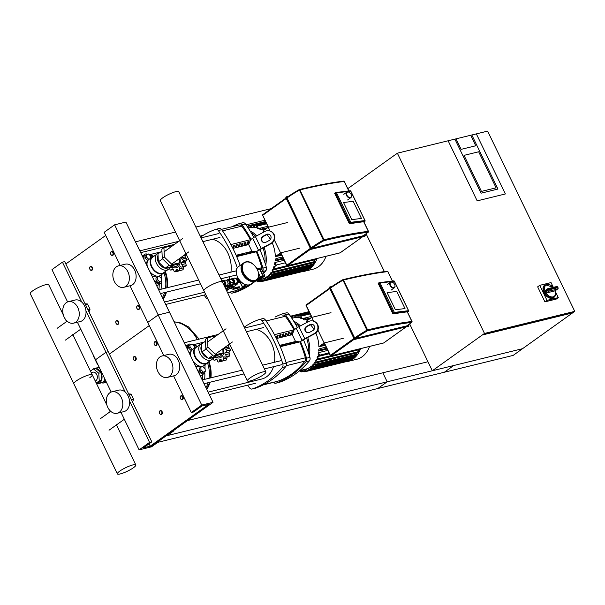 <?xml version="1.0" encoding="UTF-8"?>
<svg xmlns="http://www.w3.org/2000/svg" width="605" height="605" viewBox="0 0 605 605"><rect width="100%" height="100%" fill="white"/><g stroke="black" fill="none" stroke-linecap="round" stroke-linejoin="round"><path stroke-width="0.91" d="M187.474 420.581L427.947 361.752L382.821 372.793L387.177 381.8L377.785 388.523L513.169 355.4L572.557 312.921L482.306 335.004L484.492 333.438L397.364 153.194L395.42 154.706M387.177 381.8L522.561 348.684L432.31 370.759L482.306 335.004M482.51 334.852L572.769 312.777L574.75 311.356L487.622 131.119L476.339 133.879L505.379 193.955L476.339 133.879L471.824 134.983L497.96 189.055L471.824 134.983L470.698 135.255L475.78 145.767L461.116 149.359L456.026 138.847L470.698 135.255L475.78 145.767L461.116 149.359L456.026 138.847L454.899 139.12L481.043 193.192L454.899 139.12L448.131 140.776L477.179 200.86L448.131 140.776L397.364 153.194M481.444 191.414L496.108 187.83L478.684 151.779L464.02 155.364L481.444 191.414L464.02 155.364L478.684 151.779L496.108 187.83L481.444 191.414M497.96 189.055L481.043 193.192L497.96 189.055M505.379 193.955L477.179 200.86L505.379 193.955M544.75 292.616A7.646 5.014 54.4 0 0 554.097 297.244L553.477 297.698A7.646 5.014 -125.6 0 1 543.948 292.714A7.646 5.014 -125.6 0 1 544.576 285.25L545.203 284.804A7.646 5.014 54.4 0 0 544.409 291.92L548.659 289.258A1.021 0.741 -103.7 0 0 547.601 288.812A1.021 0.665 54.4 0 0 547.336 289.825A7.646 5.014 54.4 0 0 547.495 290.173A7.646 5.014 54.4 0 0 547.669 290.521L544.75 292.616L546.096 293.017A1.021 0.665 -125.6 0 0 546.255 293.001L548.758 291.209A1.021 0.741 -103.7 0 0 548.947 289.863L547.669 290.521A1.021 0.665 54.4 0 0 548.758 291.209L557.545 289.061A1.021 0.665 54.4 0 0 557.704 288.993A1.021 1.021 0 0 0 558.044 287.746L557.734 287.715A1.021 0.741 76.3 0 1 557.545 289.061L555.042 290.854L546.255 293.001M544.409 291.92L544.931 290.672L547.442 288.88A1.021 1.021 0 0 1 547.79 288.721L556.577 286.566A1.021 0.741 76.3 0 1 557.447 287.11L557.727 287.088A1.021 1.021 0 0 0 556.577 286.566A1.021 0.741 76.3 0 0 556.388 286.657M553.25 287.383A6.973 4.568 -125.6 0 0 546.67 284.705A6.973 4.568 -125.6 0 0 544.954 290.657A1.021 0.665 -125.6 0 1 545.09 290.597M546.096 293.017A6.973 4.568 -125.6 0 0 553.046 296.881A6.973 4.568 -125.6 0 0 555.178 290.793L554.891 290.128L555.178 290.793A1.021 0.665 -125.6 0 1 555.042 290.854M555.753 292.344L558.294 297.599L556.207 299.097L544.923 301.857L537.663 286.838L539.751 285.341L551.034 282.58L553.204 287.065M558.294 297.599L547.011 300.36L539.751 285.341M544.923 301.857L547.011 300.36M395.171 154.767L347.799 188.647M366.078 233.757L384.372 271.6M409.645 323.879L432.31 370.759M574.75 311.356L484.492 333.438M271.214 208.619L195.846 227.056M175.488 232.04L135.444 241.834M139.808 250.848L178.823 241.297M200.21 236.071L203.204 235.337M246.054 224.848L264.839 220.258M150.395 447.103L151.53 446.823L157.792 442.346L444.35 372.234L453.742 365.518L167.184 435.623L173.446 431.146L172.319 431.425L150.395 447.103L139.12 449.863L149.556 442.391L151.81 441.839L143.461 447.813L150.229 446.157L208.68 404.352L201.911 406.008L193.562 411.982L191.309 412.534L201.745 405.07L213.028 402.31L150.395 447.103M173.257 430.752L173.446 431.146M180.872 395.859A2.042 1.49 -103.7 0 0 180.381 398.294A2.042 1.49 -103.7 0 0 182.226 399.648A2.042 1.49 -103.7 0 0 182.619 399.466A2.042 1.49 -103.7 0 0 183.111 397.031A2.042 1.49 -103.7 0 0 181.258 395.685A2.042 1.49 -103.7 0 0 180.872 395.859M180.789 396.214A1.702 1.24 76.3 0 1 182.566 396.971A1.702 1.24 76.3 0 1 182.249 399.224A1.702 1.24 76.3 0 1 180.471 398.468A1.702 1.24 76.3 0 1 180.789 396.214M137.305 305.744A2.042 1.49 -103.7 0 0 136.813 308.172A2.042 1.49 -103.7 0 0 138.666 309.526A2.042 1.49 -103.7 0 0 139.052 309.344A2.042 1.49 -103.7 0 0 139.543 306.916A2.042 1.49 -103.7 0 0 137.69 305.563A2.042 1.49 -103.7 0 0 137.305 305.744M137.229 306.1A1.702 1.24 76.3 0 1 138.999 306.856A1.702 1.24 76.3 0 1 138.681 309.102A1.702 1.24 76.3 0 1 136.911 308.346A1.702 1.24 76.3 0 1 137.229 306.1M161.739 414.395A2.042 1.49 76.3 0 1 161.353 414.576A2.042 1.49 76.3 0 1 159.508 413.223A2.042 1.49 76.3 0 1 160 410.795A2.042 1.49 76.3 0 1 160.386 410.613A2.042 1.49 76.3 0 1 162.231 411.96A2.042 1.49 76.3 0 1 161.739 414.395M161.369 414.153A1.702 1.24 -103.7 0 0 161.686 411.907A1.702 1.24 -103.7 0 0 159.917 411.15A1.702 1.24 -103.7 0 0 159.599 413.397A1.702 1.24 -103.7 0 0 161.369 414.153M118.172 324.28A2.042 1.49 76.3 0 1 117.786 324.454A2.042 1.49 76.3 0 1 115.941 323.108A2.042 1.49 76.3 0 1 116.432 320.673A2.042 1.49 76.3 0 1 116.818 320.491A2.042 1.49 76.3 0 1 118.663 321.845A2.042 1.49 76.3 0 1 118.172 324.28M117.801 324.03A1.702 1.24 -103.7 0 0 118.119 321.784A1.702 1.24 -103.7 0 0 116.349 321.028A1.702 1.24 -103.7 0 0 116.031 323.274A1.702 1.24 -103.7 0 0 117.801 324.03M154.736 341.787A2.042 1.49 76.3 0 1 155.122 341.613A2.042 1.49 76.3 0 1 156.967 342.959A2.042 1.49 76.3 0 1 156.476 345.394A2.042 1.49 76.3 0 1 156.09 345.576A2.042 1.49 76.3 0 1 154.245 344.222A2.042 1.49 76.3 0 1 154.736 341.787M154.653 342.143A1.702 1.24 -103.7 0 0 154.335 344.396A1.702 1.24 -103.7 0 0 156.105 345.152A1.702 1.24 -103.7 0 0 156.423 342.899A1.702 1.24 -103.7 0 0 154.653 342.143M111.169 251.672A2.042 1.49 76.3 0 1 111.554 251.491A2.042 1.49 76.3 0 1 113.4 252.845A2.042 1.49 76.3 0 1 112.908 255.272A2.042 1.49 76.3 0 1 112.522 255.454A2.042 1.49 76.3 0 1 110.677 254.1A2.042 1.49 76.3 0 1 111.169 251.672M111.086 252.028A1.702 1.24 -103.7 0 0 110.768 254.274A1.702 1.24 -103.7 0 0 112.538 255.03A1.702 1.24 -103.7 0 0 112.855 252.784A1.702 1.24 -103.7 0 0 111.086 252.028M135.603 360.323A2.042 1.49 -103.7 0 0 136.095 357.888A2.042 1.49 -103.7 0 0 134.242 356.542A2.042 1.49 -103.7 0 0 133.856 356.723A2.042 1.49 -103.7 0 0 133.365 359.151A2.042 1.49 -103.7 0 0 135.218 360.504A2.042 1.49 -103.7 0 0 135.603 360.323M135.233 360.081A1.702 1.24 76.3 0 1 133.463 359.325A1.702 1.24 76.3 0 1 133.781 357.079A1.702 1.24 76.3 0 1 135.55 357.835A1.702 1.24 76.3 0 1 135.233 360.081M92.036 270.208A2.042 1.49 -103.7 0 0 92.527 267.773A2.042 1.49 -103.7 0 0 90.682 266.419A2.042 1.49 -103.7 0 0 90.296 266.601A2.042 1.49 -103.7 0 0 89.797 269.036A2.042 1.49 -103.7 0 0 91.65 270.382A2.042 1.49 -103.7 0 0 92.036 270.208M91.665 269.959A1.702 1.24 76.3 0 1 89.895 269.202A1.702 1.24 76.3 0 1 90.213 266.956A1.702 1.24 76.3 0 1 91.983 267.712A1.702 1.24 76.3 0 1 91.665 269.959M227.276 288.683A2.889 0.552 -25.8 0 1 226.225 288.736A2.889 0.552 -25.8 0 1 226.905 287.95A2.889 0.552 -25.8 0 1 227.654 287.466L227.472 287.806A2.042 0.393 -25.8 0 0 226.988 288.366A2.042 0.393 -25.8 0 0 227.155 288.434A2.042 0.393 -25.8 0 1 226.988 288.366A2.042 0.393 -25.8 0 1 228.652 287.125A2.042 0.393 -25.8 0 1 230.656 286.588L230.369 285.991A2.042 0.393 154.2 0 0 227.828 286.8M230.959 288.245L233.084 289.371L238.491 288.048L239.535 287.299L234.127 288.623L230.656 286.785M230.452 286.165L233.991 287.98L239.24 286.702L239.535 287.299M234.127 288.623L233.084 289.371M224.546 286.422A4.25 3.101 -103.7 0 0 224.243 282.331A4.25 3.101 -103.7 0 0 221.453 280.024M258.267 272.084A10.708 7.026 -125.6 0 1 256.475 280.115L255.953 280.486A10.708 7.026 -125.6 0 1 242.613 273.513A10.708 7.026 -125.6 0 1 243.49 263.069L244.012 262.691A10.708 7.026 -125.6 0 1 245.668 261.942A10.708 7.026 -125.6 0 1 252.194 263.591M257.904 279.767L262.699 276.432L262.797 275.759L259.598 269.149L257.322 269.354L259.167 268.877M257.821 269.21L259.621 268.325L263.394 276.137L257.904 280.47L257.359 279.926M257.639 279.26L260.354 277.317L258.6 273.097M246.56 286.271A0.764 0.56 -103.7 0 0 247.294 286.498L249.888 284.637M246.976 286.157L248.761 284.947M248.11 286.301A0.764 0.56 -103.7 0 0 248.421 286.226L257.397 279.805A0.764 0.56 -103.7 0 0 257.609 278.981M233.802 286.422L232.426 287.148M232.864 286.256L231.942 286.899M232.668 284.214L233.235 284.078L234.105 281.817L233.454 281.975M234.105 281.817L232.933 279.389L232.282 279.548M232.933 279.389L232.176 279.329M227.079 280.1A2.723 1.989 76.3 0 1 227.351 280.002A2.723 1.989 76.3 0 1 229.666 281.446A2.723 1.989 76.3 0 1 229.756 284.327M227.586 279.964A2.723 1.989 76.3 0 1 227.805 279.888A2.723 1.989 76.3 0 1 228.282 279.85A2.723 1.989 76.3 0 1 230.119 281.333A2.723 1.989 76.3 0 1 230.293 284.017A2.723 1.989 76.3 0 1 229.915 284.66M225.748 286.18L227.888 284.652A3.063 2.231 76.3 0 0 227.389 281.431A3.063 2.231 76.3 0 0 225.015 280.221L223.003 280.712A3.063 2.231 76.3 0 1 225.673 282.86A3.063 2.231 76.3 0 1 224.909 286.422A3.063 2.231 76.3 0 1 224.629 286.581M224.795 285.25L225.347 284.138A2.632 1.921 76.3 0 0 225.317 283.73L224.349 281.726A2.632 1.921 76.3 0 0 224.069 281.499L223.737 281.491M226.225 288.736L225.642 287.534A2.889 0.552 -25.8 0 1 225.756 287.239L226.194 286.709A2.208 0.424 -25.8 0 1 226.633 286.331A2.208 0.424 -25.8 0 1 229.855 284.94L230.543 284.925A2.889 0.552 -25.8 0 1 230.845 285.015L232.501 284.645L233.5 282.059L230.792 282.724L229.983 284.804M225.756 287.239A2.889 0.552 -25.8 0 1 226.323 286.747A2.889 0.552 -25.8 0 1 230.543 284.925M227.654 287.466L227.367 286.868A2.889 0.552 -25.8 0 1 231.133 285.62A2.889 0.552 -25.8 0 1 230.686 286.233M227.843 284.1L229.424 283.715A2.723 1.989 76.3 0 0 228.788 281.06A2.723 1.989 76.3 0 0 226.792 280.138L226.088 280.304M227.367 286.868L228.093 287.36M225.347 284.138L224.788 284.274M224.349 281.726L223.963 281.824M225.317 283.73L224.735 283.866M227.73 280.206A2.465 1.8 76.3 0 1 229.499 281.537A2.465 1.8 76.3 0 1 229.635 284.07M226.973 280.107L229.446 279.949L230.792 282.724M227.109 279.752L229.817 279.094L232.154 279.283L233.5 282.059M232.154 279.283L229.446 279.949M228.176 289.152L231.171 287.927L227.782 289.734L228.176 289.152L227.518 287.798L229.219 286.891L230.52 286.573L231.171 287.927M227.782 289.734L227.125 288.381L227.518 287.798M229.219 286.891L229.87 288.245M255.847 280.561A10.708 7.026 -125.6 0 1 255.741 280.637A10.708 7.026 -125.6 0 1 242.408 273.664A10.708 7.026 -125.6 0 1 243.286 263.213A10.708 7.026 -125.6 0 1 243.391 263.145M236.57 278.361L238.801 281.552L237.364 277.99M238.589 281.65L238.461 282.263L238.877 282.18L237.289 282.596M238.461 282.263L237.281 282.588L238.461 282.263M240.223 281.257L238.915 282.187L240.208 281.219L238.877 282.18L238.688 281.59M239.255 281.892L238.801 281.552M237.289 282.633L238.491 282.437M393.046 282.596A3.403 2.231 54.4 0 0 392.97 282.543A3.403 2.231 54.4 0 0 390.399 282.278A3.403 2.231 54.4 0 0 390.119 285.59A3.403 2.231 54.4 0 0 394.354 287.806A3.403 2.231 54.4 0 0 394.929 285.28A3.403 2.231 54.4 0 0 394.906 285.197M394.619 284.395A3.063 2.004 -125.6 0 1 394.883 285.106A3.063 2.004 -125.6 0 1 393.613 287.64A3.063 2.004 -125.6 0 1 390.55 285.386A3.063 2.004 -125.6 0 1 390.611 282.573A3.063 2.004 -125.6 0 1 393.121 282.641A3.063 2.004 -125.6 0 1 394.619 284.395M395.39 309.752L387.109 292.631L396.736 291.444L405.01 308.565L395.39 309.752L387.109 292.631L396.736 291.444L405.01 308.565L395.39 309.752M407.029 325.724A0.681 0.446 -125.6 0 1 406.84 325.853L355.4 338.445A0.681 0.446 -125.6 0 1 354.659 337.953L330.549 288.086A0.681 0.446 -125.6 0 1 330.708 287.375A43.008 8.251 154.2 0 1 342.695 279.782M393.689 313.45L394.362 312.422L380.129 282.989L378.881 282.807L393.689 313.45L392.978 313.965A341.349 65.461 154.2 0 1 407.263 311.855L407.324 311.968M378.881 282.807L378.163 283.321L392.978 313.965M349.486 192.473A3.403 2.231 54.4 0 0 349.403 192.428A3.403 2.231 54.4 0 0 346.831 192.156A3.403 2.231 54.4 0 0 346.552 195.476A3.403 2.231 54.4 0 0 350.787 197.684A3.403 2.231 54.4 0 0 351.361 195.165A3.403 2.231 54.4 0 0 351.339 195.075M351.051 194.273A3.063 2.004 -125.6 0 1 351.316 194.991A3.063 2.004 -125.6 0 1 350.053 197.517A3.063 2.004 -125.6 0 1 346.99 195.271A3.063 2.004 -125.6 0 1 347.043 192.458A3.063 2.004 -125.6 0 1 349.554 192.526A3.063 2.004 -125.6 0 1 351.051 194.273M351.823 219.63L343.542 202.509L353.169 201.321L361.442 218.443L351.823 219.63L343.542 202.509L353.169 201.321L361.442 218.443L351.823 219.63M363.461 235.602A0.681 0.446 -125.6 0 1 363.28 235.738L311.832 248.322A0.681 0.446 -125.6 0 1 311.091 247.831L286.982 197.964A0.681 0.446 -125.6 0 1 287.148 197.253A43.008 8.251 154.2 0 1 299.127 189.66M350.129 223.328L350.794 222.307L336.562 192.866L335.314 192.692L350.129 223.328L349.41 223.842A341.349 65.461 154.2 0 1 363.703 221.732L363.756 221.846M335.314 192.692L334.595 193.207L349.41 223.842M97.564 363.907A10.708 2.057 154.2 0 0 97.503 364.482A10.708 2.057 154.2 0 0 97.987 364.785M93.503 355.498A10.708 2.057 154.2 0 0 93.435 356.065L97.503 364.482M91.998 372.597A4.575 3.335 76.3 0 1 92.867 372.196A4.575 3.335 76.3 0 1 97.004 375.221A4.575 3.335 76.3 0 1 95.908 380.674A4.575 3.335 76.3 0 1 95.257 381.014M104.862 378.995A7.82 5.71 76.3 0 1 101.224 382.904L98.063 383.676A7.82 5.71 76.3 0 1 96.702 383.782L96.603 383.804M91.983 369.988A7.82 5.71 76.3 0 1 94.35 368.49A7.82 5.71 76.3 0 1 95.719 368.385L101.012 372.65A7.82 5.71 76.3 0 1 101.504 380.348A7.82 5.71 76.3 0 1 98.063 383.676M106.488 382.36L104.945 382.731A10.202 1.959 -25.8 0 1 102.086 382.784L101.965 382.647M103.432 381.838L103.606 382.035A8.5 1.633 154.2 0 0 105.988 381.989L106.276 381.921M90.455 371.084L93.457 368.937L95.719 368.385A7.82 5.71 76.3 0 1 101.012 372.65L101.504 380.348L96.702 383.782M94.35 368.49L97.511 367.711A7.82 5.71 76.3 0 1 99.386 367.681M105.777 380.9A7.313 5.339 76.3 0 1 104.264 381.634L103.077 381.929M93.457 368.937L98.751 373.202L99.243 380.9L96.24 383.048M101.012 372.65L98.751 373.202M101.504 380.348L99.243 380.9M197.29 339.579A35.014 25.569 -103.7 0 0 174.172 321.936A35.014 25.569 76.3 0 1 197.29 339.579M119.805 471.091A10.247 1.966 -25.8 0 1 129.583 465.986A10.247 1.966 -25.8 0 1 135.838 464.965A10.247 1.966 -25.8 0 1 133.41 467.756A10.247 1.966 -25.8 0 1 123.632 472.853A10.247 1.966 -25.8 0 1 117.378 473.881A10.247 1.966 -25.8 0 1 119.805 471.091M106.926 405.153L92.27 374.843A10.247 1.966 154.2 0 0 86.023 375.871A10.247 1.966 154.2 0 0 76.238 380.969A10.247 1.966 154.2 0 0 73.818 383.767A10.247 1.966 -25.8 0 1 76.238 380.969A10.247 1.966 -25.8 0 1 86.023 375.871A10.247 1.966 -25.8 0 1 92.27 374.843A10.247 1.966 -25.8 0 1 89.85 377.641M63.359 315.031L48.71 284.721A10.247 1.966 154.2 0 0 42.456 285.749A10.247 1.966 154.2 0 0 32.678 290.846A10.247 1.966 154.2 0 0 30.25 293.644L117.378 473.881M200.656 375.387A4.076 2.677 -125.6 0 1 200.346 376.083M157.096 285.265A4.076 2.677 -125.6 0 1 156.778 285.961M199.143 366.327A8.213 5.385 54.4 0 0 199.771 366.222A8.213 5.385 54.4 0 0 199.93 366.176M185.947 346.287A4.076 2.677 -125.6 0 1 186.355 345.878L188.442 344.381A4.076 2.677 54.4 0 0 187.595 346.234L187.527 349.561M197.51 370.207L200.437 372.801A4.076 2.677 54.4 0 0 204.082 373.55L201.994 375.047A4.076 2.677 -125.6 0 1 199.937 375.236M204.082 373.55A4.076 2.677 54.4 0 0 204.929 371.704L204.929 371.651M204.989 368.634L205.072 364.785M195.022 347.731L194.273 347.073M190.923 344.358A4.076 2.677 54.4 0 0 188.442 344.381M194.326 348.23L194.235 346.234L192.035 344.086L188.609 345.553L188.73 348.215L190.938 350.363L191.868 350.129M189.947 344.6L190.068 347.255L188.73 348.215M190.068 347.255L192.269 349.403L190.938 350.363M192.269 349.403L192.897 349.251M205.246 371.425L205.125 368.77L202.925 366.622L200.837 367.129L199.506 368.082L199.62 370.744L201.828 372.892L205.246 371.425L201.828 372.892M200.837 367.129L200.958 369.784L199.62 370.744M200.958 369.784L203.159 371.939M229.083 343.67L228.629 347.088L230.686 349.796L228.947 352.027L229.855 355.725L228.554 356.065M213.346 358.039A1.815 1.323 76.3 0 1 213.338 358.077A1.702 1.24 -103.7 0 0 213.837 360.043A1.702 1.24 -103.7 0 0 214.593 360.172A1.702 1.24 -103.7 0 0 215.259 359.627A1.815 1.323 76.3 0 1 215.97 359.045A1.815 1.323 76.3 0 1 216.454 359.045A1.815 1.323 76.3 0 1 217.354 360.519A1.702 1.24 -103.7 0 0 218.503 362.032A1.702 1.24 -103.7 0 0 218.602 362.017A1.702 1.24 -103.7 0 0 219.471 360.693A1.815 1.323 76.3 0 1 220.19 359.355A1.815 1.323 76.3 0 1 221.468 360.134A1.702 1.24 -103.7 0 0 222.806 360.845A1.702 1.24 -103.7 0 0 222.958 360.799A1.702 1.24 -103.7 0 0 223.207 358.886A1.815 1.323 76.3 0 1 223.268 357.147A1.815 1.323 76.3 0 1 223.744 356.882A1.815 1.323 76.3 0 1 224.584 357.033A1.702 1.24 -103.7 0 0 225.37 357.177A1.702 1.24 -103.7 0 0 226.02 356.663A1.702 1.24 -103.7 0 0 225.484 354.696A1.815 1.323 76.3 0 1 224.863 353.025A1.815 1.323 76.3 0 1 225.726 352.065A1.815 1.323 76.3 0 1 225.862 352.042A1.702 1.24 -103.7 0 0 225.99 352.019L226.111 351.981M227.351 356.148L226.497 359.93M222.958 360.799L226.792 359.862M226.02 356.663L229.855 355.725M225.99 352.019A1.702 1.24 -103.7 0 0 226.852 350.734A1.702 1.24 -103.7 0 0 225.68 349.244A1.815 1.323 76.3 0 1 224.553 348.087L228.629 347.088M226.852 350.734L230.686 349.796M223.268 357.147L224.289 356.905M224.863 353.025L228.947 352.027M224.553 348.087A1.815 1.323 76.3 0 1 224.523 347.618M222.905 360.822L218.7 361.987M223.472 348.367A8.16 5.959 76.3 0 1 222.232 356.232A8.16 5.959 76.3 0 1 216.151 357.366M216.386 355.748A6.799 4.961 76.3 0 1 213.709 357.963A6.799 4.961 76.3 0 1 213.104 358.062M222.186 353.524A6.799 4.961 76.3 0 1 219.123 356.64L213.709 357.963M190.862 356.458A9.861 6.466 -125.6 0 1 192.609 349.456L195.748 347.217A9.861 6.466 -125.6 0 1 197.313 346.514M208.385 362.002A9.861 6.466 -125.6 0 1 207.213 363.257A9.861 6.466 -125.6 0 1 194.939 356.837A9.861 6.466 -125.6 0 1 195.748 347.217M213.467 357.222A9.521 6.239 -125.6 0 1 211.818 359.544L207.228 362.826A9.521 6.239 -125.6 0 1 195.37 356.632A9.521 6.239 -125.6 0 1 196.149 347.346L200.747 344.056A9.521 6.239 -125.6 0 1 202.501 343.33M211.818 359.544A9.521 6.239 -125.6 0 1 199.96 353.35A9.521 6.239 -125.6 0 1 200.747 344.056M208.241 358.16A8.16 5.354 -125.6 0 1 201.911 352.382A8.16 5.354 -125.6 0 1 201.616 345.447M222.829 348.828L223.011 352.942L220.923 354.432L213.588 356.224L205.836 348.669L205.413 339.314L207.5 337.824L214.835 336.032L215.304 336.486M223.011 352.942L215.675 354.734L207.923 347.172L207.5 337.824M213.588 356.224L215.675 354.734M205.836 348.669L207.923 347.172M198.379 365.685L196.617 366.94L199.824 366.154M191.021 351.543L189.652 352.526L189.72 354.099M195.309 365.67L196.617 366.94M216.824 355.438L214.775 356.905L208.521 358.432L201.904 351.989L201.548 344.011L205.503 341.19M201.904 351.989L206.139 348.964M208.521 358.432L212.748 355.407M212.347 357.495L212.075 357.691A8.16 5.354 -125.6 0 1 208.967 358.319M207.213 363.257L204.082 365.496A9.861 6.466 -125.6 0 1 193.32 361.556M155.576 276.205A8.213 5.385 54.4 0 0 156.203 276.099A8.213 5.385 54.4 0 0 156.362 276.062M142.379 256.165A4.076 2.677 -125.6 0 1 142.788 255.756L144.875 254.266A4.076 2.677 54.4 0 0 144.028 256.112L143.96 259.439M153.942 280.092L156.876 282.679A4.076 2.677 54.4 0 0 160.514 283.427L158.427 284.925A4.076 2.677 -125.6 0 1 156.37 285.114M160.514 283.427A4.076 2.677 54.4 0 0 161.361 281.582L161.361 281.537M161.429 278.519L161.512 274.662M151.454 257.609L150.706 256.951M147.355 254.244A4.076 2.677 54.4 0 0 144.875 254.266M150.758 258.108L150.668 256.119L148.467 253.971L145.049 255.431L145.162 258.093L147.37 260.241L148.308 260.014M146.38 254.478L146.501 257.14L145.162 258.093M146.501 257.14L148.701 259.288L147.37 260.241M148.701 259.288L149.329 259.129M161.679 281.302L161.558 278.648L159.357 276.5L157.27 277.007L155.939 277.967L156.06 280.622L158.26 282.769L161.679 281.302L158.26 282.769M157.27 277.007L157.391 279.669L156.06 280.622M157.391 279.669L159.599 281.817M185.516 253.548L185.07 256.966L187.126 259.674L185.38 261.904L186.287 265.603L184.986 265.943M169.786 267.917A1.815 1.323 76.3 0 1 169.771 267.954A1.702 1.24 -103.7 0 0 170.27 269.921A1.702 1.24 -103.7 0 0 171.034 270.049A1.702 1.24 -103.7 0 0 171.699 269.505A1.815 1.323 76.3 0 1 172.402 268.923A1.815 1.323 76.3 0 1 172.886 268.923A1.815 1.323 76.3 0 1 173.786 270.397A1.702 1.24 -103.7 0 0 174.936 271.917A1.702 1.24 -103.7 0 0 175.034 271.895A1.702 1.24 -103.7 0 0 175.904 270.571A1.815 1.323 76.3 0 1 176.622 269.233A1.815 1.323 76.3 0 1 177.9 270.019A1.702 1.24 -103.7 0 0 179.246 270.73A1.702 1.24 -103.7 0 0 179.398 270.677A1.702 1.24 -103.7 0 0 179.647 268.771A1.815 1.323 76.3 0 1 179.7 267.032A1.815 1.323 76.3 0 1 180.177 266.76A1.815 1.323 76.3 0 1 181.016 266.918A1.702 1.24 -103.7 0 0 181.803 267.055A1.702 1.24 -103.7 0 0 182.453 266.54A1.702 1.24 -103.7 0 0 181.916 264.582A1.815 1.323 76.3 0 1 181.303 262.91A1.815 1.323 76.3 0 1 182.158 261.95A1.815 1.323 76.3 0 1 182.294 261.927A1.702 1.24 -103.7 0 0 182.423 261.904L186.378 260.937L182.551 261.859M183.784 266.034L182.937 269.807M179.398 270.677L183.232 269.739M182.453 266.54L186.287 265.603M182.423 261.904A1.702 1.24 -103.7 0 0 183.285 260.611A1.702 1.24 -103.7 0 0 182.113 259.129A1.815 1.323 76.3 0 1 180.986 257.964L185.07 256.966M183.285 260.611L187.126 259.674M179.7 267.032L180.721 266.782M181.303 262.91L185.38 261.904M180.986 257.964A1.815 1.323 76.3 0 1 180.956 257.496M179.345 270.7L175.132 271.864M179.904 258.252A8.16 5.959 76.3 0 1 178.664 266.117A8.16 5.959 76.3 0 1 172.584 267.251M172.818 265.633A6.799 4.961 76.3 0 1 170.141 267.849A6.799 4.961 76.3 0 1 169.544 267.939M178.626 263.409A6.799 4.961 76.3 0 1 175.556 266.525L170.141 267.849M147.295 266.336A9.861 6.466 -125.6 0 1 149.049 259.333L152.18 257.095A9.861 6.466 -125.6 0 1 153.746 256.391M164.825 271.879A9.861 6.466 -125.6 0 1 163.653 273.135A9.861 6.466 -125.6 0 1 151.371 266.714A9.861 6.466 -125.6 0 1 152.18 257.095M169.899 267.1A9.521 6.239 -125.6 0 1 168.25 269.422L163.66 272.711A9.521 6.239 -125.6 0 1 151.802 266.51A9.521 6.239 -125.6 0 1 152.589 257.223L157.179 253.941A9.521 6.239 -125.6 0 1 158.941 253.208M168.25 269.422A9.521 6.239 -125.6 0 1 156.4 263.228A9.521 6.239 -125.6 0 1 157.179 253.941M164.673 268.045A8.16 5.354 -125.6 0 1 158.344 262.26A8.16 5.354 -125.6 0 1 158.049 255.333M179.261 258.706L179.443 262.82L177.356 264.309L170.028 266.109L162.269 258.547L161.853 249.199L163.94 247.702L171.268 245.91L171.737 246.364M179.443 262.82L172.115 264.612L164.356 257.057L163.94 247.702M170.028 266.109L172.115 264.612M162.269 258.547L164.356 257.057M154.82 275.562L153.057 276.825L156.264 276.039M147.454 261.421L146.085 262.404L146.153 263.984M151.749 275.547L153.057 276.825M173.257 265.315L171.207 266.782L164.953 268.31L158.344 261.867L157.981 253.896L161.936 251.067M158.344 261.867L162.571 258.842M164.953 268.31L169.181 265.285M168.78 267.38L168.508 267.569A8.16 5.354 -125.6 0 1 165.407 268.204M163.653 273.135L160.522 275.373A9.861 6.466 -125.6 0 1 149.76 271.433M263.462 374.745A10.247 1.966 154.2 0 0 265.89 371.946A10.247 1.966 154.2 0 0 259.643 372.975A10.247 1.966 154.2 0 0 249.857 378.072A10.247 1.966 154.2 0 0 247.437 380.87A10.247 1.966 154.2 0 0 253.684 379.842A10.247 1.966 154.2 0 0 263.462 374.745M206.297 287.95A10.247 1.966 -25.8 0 1 216.076 282.853A10.247 1.966 -25.8 0 1 222.322 281.824A10.247 1.966 154.2 0 0 216.076 282.853A10.247 1.966 154.2 0 0 206.297 287.95A10.247 1.966 154.2 0 0 203.87 290.748A10.247 1.966 -25.8 0 1 206.297 287.95M221.899 282.906A10.247 1.966 154.2 0 0 222.322 281.824L265.89 371.946M247.437 380.87L160.302 200.626A10.247 1.966 -25.8 0 1 162.73 197.827A10.247 1.966 -25.8 0 1 172.508 192.73A10.247 1.966 -25.8 0 1 178.762 191.702L222.322 281.824M345.319 361.881A28.896 21.099 -103.7 0 0 347.693 361.495A28.896 21.099 -103.7 0 0 353.169 358.954A28.896 21.099 -103.7 0 0 360.595 348.624M347.693 361.495L356.67 359.294A28.896 21.099 -103.7 0 0 362.145 356.761A28.896 21.099 -103.7 0 0 369.579 346.423M310.841 366.592L311.567 368.097A0.681 0.499 76.3 0 1 310.736 368.695L310.002 367.182A26.348 19.239 -103.7 0 0 310.425 366.895A26.348 19.239 -103.7 0 0 310.841 366.592L312.399 366.207M312.83 364.785L313.602 366.388A0.681 0.499 76.3 0 1 312.77 366.985L312.074 365.541A26.348 19.239 -103.7 0 0 312.83 364.785L314.388 364.399M314.623 362.554L315.455 364.286A0.681 0.499 76.3 0 1 314.623 364.883L313.942 363.484A26.348 19.239 -103.7 0 0 314.623 362.554L316.181 362.176M316.188 359.869L317.103 361.76A0.681 0.499 76.3 0 1 316.264 362.357L315.598 360.981A26.348 19.239 -103.7 0 0 316.188 359.869L317.754 359.483M317.489 356.632L318.517 358.765A0.681 0.499 76.3 0 1 317.685 359.362L317.012 357.971A26.348 19.239 -103.7 0 0 317.489 356.632L329.362 353.728M318.442 352.685L319.652 355.18A0.681 0.499 76.3 0 1 318.82 355.778L318.117 354.333A26.348 19.239 -103.7 0 0 318.442 352.685L327.759 350.408M327.093 349.032L318.669 351.089A26.348 19.239 -103.7 0 0 318.82 349.372L319.826 348.654A0.681 0.499 -103.7 0 1 319.954 348.593L326.148 347.073M325.263 345.258L318.873 346.824A26.348 19.239 -103.7 0 0 315.802 333.022M314.003 329.536A26.348 19.239 -103.7 0 0 310.441 324.688M307.642 322.026A26.348 19.239 -103.7 0 0 306.44 321.111L307.922 320.053A0.681 0.499 76.3 0 1 308.134 319.984L311.772 317.383L330.995 312.679M310.085 318.585L304.587 319.932A26.348 19.239 -103.7 0 0 303.279 319.251L305.011 318.011A0.681 0.499 76.3 0 1 305.593 319.213L304.587 319.932M305.109 317.958L302.024 318.714A26.348 19.239 -103.7 0 0 300.677 318.26L299.982 316.816A0.681 0.499 -103.7 0 1 300.239 315.855L309.911 313.496M300.277 317.436L298.719 317.814A26.348 19.239 -103.7 0 0 297.524 317.67L296.858 316.279A0.681 0.499 -103.7 0 1 297.115 315.318L309.344 312.331M297.32 317.247L295.762 317.625A26.348 19.239 -103.7 0 0 294.68 317.708L294.015 316.332A0.681 0.499 -103.7 0 1 294.272 315.371L309.064 311.749M294.627 317.602L293.07 317.98A26.348 19.239 -103.7 0 0 292.911 318.018L291.86 318.275M324.9 344.502L320.506 345.576L324.144 342.974L343.368 338.271M324.144 342.974L317.912 330.073M313.602 321.172L311.772 317.383M308.497 369.995L306.939 370.373A0.681 0.499 -103.7 0 1 306.1 370.971L305.268 369.247A26.348 19.239 -103.7 0 0 305.434 369.209A26.348 19.239 -103.7 0 0 306.259 368.974L307.816 368.596M311.03 369.02L309.344 369.428A0.681 0.499 -103.7 0 1 308.512 370.026L307.741 368.422A26.348 19.239 -103.7 0 0 308.648 367.991L310.206 367.606M318.669 351.089L320.4 349.856A0.681 0.499 -103.7 0 0 319.954 348.593M318.873 346.824L320.355 345.765A0.681 0.499 -103.7 0 0 320.506 345.576M300.14 370.502L300.647 371.546A0.681 0.499 -103.7 0 0 301.487 370.948L301.146 370.252M302.704 369.874L303.491 371.493A0.681 0.499 -103.7 0 0 304.323 370.903L303.71 369.625M306.939 370.373L306.259 368.974M348.669 360.709A0.681 0.499 76.3 0 1 348.336 361.14L306.682 371.334M309.344 369.428L308.648 367.991M351.036 359.34A0.681 0.499 76.3 0 1 350.741 360.202L309.095 370.389M354.931 355.521L355.256 356.194A0.681 0.499 76.3 0 1 354.999 357.154L313.352 367.341M356.579 353.002L357.109 354.091A0.681 0.499 76.3 0 1 356.852 355.052L315.197 365.238M357.994 350L358.757 351.573A0.681 0.499 76.3 0 1 358.5 352.534L316.846 362.72M353.086 357.623L353.222 357.91A0.681 0.499 76.3 0 1 352.965 358.863L311.31 369.058M360.225 348.714A0.681 0.499 76.3 0 1 359.914 349.531L318.26 359.725M302.024 318.714L300.814 316.218A0.681 0.499 -103.7 0 0 300.239 315.855M298.719 317.814L297.69 315.681A0.681 0.499 -103.7 0 0 297.115 315.318M295.762 317.625L294.847 315.734A0.681 0.499 -103.7 0 0 294.272 315.371M293.07 317.98L292.238 316.256A0.681 0.499 -103.7 0 0 291.406 316.854L292.064 318.23M301.751 271.758A28.896 21.099 -103.7 0 0 304.126 271.373A28.896 21.099 -103.7 0 0 309.601 268.839A28.896 21.099 -103.7 0 0 317.035 258.501M304.126 271.373L313.103 269.18A28.896 21.099 -103.7 0 0 318.578 266.639A28.896 21.099 -103.7 0 0 326.012 256.301M267.274 276.47L268 277.975A0.681 0.499 76.3 0 1 267.168 278.572L266.434 277.067A26.348 19.239 -103.7 0 0 266.858 276.772A26.348 19.239 -103.7 0 0 267.274 276.47L268.832 276.084M269.263 274.662L270.042 276.266A0.681 0.499 76.3 0 1 269.202 276.863L268.507 275.419A26.348 19.239 -103.7 0 0 269.263 274.662L270.821 274.284M271.055 272.439L271.887 274.163A0.681 0.499 76.3 0 1 271.055 274.761L270.374 273.362A26.348 19.239 -103.7 0 0 271.055 272.439L272.613 272.053M272.621 269.747L273.536 271.645A0.681 0.499 76.3 0 1 272.704 272.242L272.038 270.858A26.348 19.239 -103.7 0 0 272.621 269.747L274.186 269.361M273.921 266.51L274.95 268.643A0.681 0.499 76.3 0 1 274.118 269.24L273.445 267.856A26.348 19.239 -103.7 0 0 273.921 266.51L275.827 266.018A0.681 0.499 76.3 0 1 275.252 265.655L274.557 264.219A26.348 19.239 -103.7 0 0 274.882 262.57L284.191 260.286M283.526 258.91L275.109 260.974A26.348 19.239 -103.7 0 0 275.252 259.25L276.258 258.532A0.681 0.499 -103.7 0 1 276.387 258.471L282.58 256.959M281.703 255.144L275.305 256.702A26.348 19.239 -103.7 0 0 272.235 242.9M270.435 239.421A26.348 19.239 -103.7 0 0 266.873 234.566M264.075 231.904A26.348 19.239 -103.7 0 0 262.88 230.989L264.355 229.93A0.681 0.499 76.3 0 1 264.566 229.862L264.483 229.87M266.518 228.463L261.02 229.809A26.348 19.239 -103.7 0 0 259.711 229.129L261.443 227.888A0.681 0.499 76.3 0 1 262.026 229.091L261.02 229.809M261.541 227.843L258.456 228.592A26.348 19.239 -103.7 0 0 257.117 228.138L256.414 226.701A0.681 0.499 -103.7 0 1 256.671 225.741L266.344 223.374M256.717 227.314L255.159 227.692A26.348 19.239 -103.7 0 0 253.964 227.548L253.291 226.164A0.681 0.499 -103.7 0 1 253.548 225.204L265.784 222.209M253.76 227.125L252.202 227.503A26.348 19.239 -103.7 0 0 251.113 227.586L250.447 226.209A0.681 0.499 -103.7 0 1 250.704 225.249L265.504 221.627M251.067 227.48L249.51 227.866A26.348 19.239 -103.7 0 0 249.343 227.904L248.292 228.161M287.428 222.557L268.204 227.261L264.566 229.862M281.333 254.38L276.939 255.454L280.576 252.852L299.8 248.148M280.576 252.852L274.345 239.958M270.042 231.049L262.706 215.327A0.681 0.446 -125.6 0 1 262.865 214.616L286.036 198.047M264.929 279.873L263.372 280.251A0.681 0.499 -103.7 0 1 262.54 280.849L261.7 279.124A26.348 19.239 -103.7 0 0 261.867 279.087A26.348 19.239 -103.7 0 0 262.699 278.86L264.256 278.474M267.463 278.897L265.784 279.313A0.681 0.499 -103.7 0 1 264.945 279.911L264.173 278.308A26.348 19.239 -103.7 0 0 265.081 277.869L266.639 277.491M275.109 260.974L276.84 259.734A0.681 0.499 -103.7 0 0 276.387 258.471M275.305 256.702L276.787 255.643A0.681 0.499 -103.7 0 0 276.939 255.454M257.473 280.16L256.596 280.38L257.08 281.423A0.681 0.499 -103.7 0 0 257.919 280.826L257.76 280.501M264.793 275.971L259.258 280.138L259.923 281.378A0.681 0.499 -103.7 0 0 260.763 280.78L260.15 279.518L261.867 279.087M263.372 280.251L262.699 278.86M305.109 270.586A0.681 0.499 76.3 0 1 304.769 271.025L263.115 281.212M265.784 279.313L265.081 277.869M307.476 269.217A0.681 0.499 76.3 0 1 307.181 270.08L265.527 280.274M311.363 265.398L311.696 266.071A0.681 0.499 76.3 0 1 311.439 267.032L269.785 277.226M313.012 262.88L313.541 263.969A0.681 0.499 76.3 0 1 313.284 264.929L271.63 275.124M314.426 259.885L315.19 261.451A0.681 0.499 76.3 0 1 314.933 262.411L273.279 272.598M274.882 262.57L276.084 265.058A0.681 0.499 76.3 0 1 275.827 266.018M309.518 267.501L309.654 267.788A0.681 0.499 76.3 0 1 309.397 268.749L267.75 278.935M316.657 258.592A0.681 0.499 76.3 0 1 316.347 259.409L274.693 269.603M258.456 228.592L257.254 226.104A0.681 0.499 -103.7 0 0 256.671 225.741M255.159 227.692L254.123 225.567A0.681 0.499 -103.7 0 0 253.548 225.204M252.202 227.503L251.287 225.612A0.681 0.499 -103.7 0 0 250.704 225.249M249.51 227.866L248.67 226.134A0.681 0.499 -103.7 0 0 247.838 226.731L248.504 228.108M276.046 381.581L277.173 381.309A97.314 71.057 76.3 0 1 275.358 381.914L274.231 382.186A97.314 71.057 -103.7 0 0 276.046 381.581M273.226 382.277L274.352 381.997A97.314 71.057 76.3 0 1 272.537 382.602L271.411 382.882A97.314 71.057 -103.7 0 0 273.226 382.277M270.405 382.965L271.532 382.685A97.314 71.057 76.3 0 1 269.717 383.29L268.59 383.57A97.314 71.057 -103.7 0 0 270.405 382.965M267.584 383.653L268.711 383.381A97.314 71.057 76.3 0 1 266.896 383.986L265.769 384.258A97.314 71.057 -103.7 0 0 267.584 383.653M263.485 384.78A97.314 71.057 -103.7 0 0 264.763 384.341L265.89 384.069A97.314 71.057 76.3 0 1 264.075 384.674L263.334 384.856M275.895 381.808A3.403 2.48 -103.7 0 0 275.993 381.785A3.403 2.48 -103.7 0 0 276.092 381.763A97.314 71.057 -103.7 0 0 304.95 361.117A3.403 2.48 -103.7 0 0 305.396 357.797A110.488 80.677 -103.7 0 0 299.861 341.908L280.251 346.703M294.03 329.861A110.488 80.677 -103.7 0 0 285.326 316.279A3.403 2.48 -103.7 0 0 282.815 315.114A3.403 2.48 -103.7 0 0 282.716 315.137L282.815 315.114M232.479 291.466L233.606 291.187A97.314 71.057 76.3 0 1 231.791 291.791L230.664 292.071A97.314 71.057 -103.7 0 0 232.479 291.466M229.658 292.154L230.785 291.875A97.314 71.057 76.3 0 1 228.97 292.48L227.843 292.76A97.314 71.057 -103.7 0 0 229.658 292.154M227.563 292.669L227.964 292.57A97.314 71.057 76.3 0 1 227.586 292.699M261.927 269.762A3.403 2.48 -103.7 0 0 261.829 267.675A110.488 80.677 -103.7 0 0 256.293 251.786L236.691 256.58M232.328 291.686A3.403 2.48 -103.7 0 0 232.426 291.663A3.403 2.48 -103.7 0 0 232.524 291.64A97.314 71.057 -103.7 0 0 243.051 287.133M250.47 239.739A110.488 80.677 -103.7 0 0 241.758 226.157A3.403 2.48 -103.7 0 0 239.255 224.992A3.403 2.48 -103.7 0 0 239.156 225.022L221.415 229.363L239.255 224.992M306.531 358.205A3.403 2.48 76.3 0 1 306.047 361.646L309.427 360.814A3.403 2.48 -103.7 0 0 309.911 357.373L306.531 358.205A115.699 84.473 -103.7 0 0 300.451 341.485L302.916 340.252A6.799 1.301 154.2 0 1 305.608 338.611L314.721 333.741A6.799 6.526 -73.6 0 0 313.738 321.21L313.284 321.073A6.799 6.526 106.4 0 1 314.26 333.605L314.721 333.741M309.427 360.814A115.699 84.473 76.3 0 1 279.321 382.352L275.933 383.177A115.699 84.473 -103.7 0 0 306.047 361.646M275.933 383.177A3.403 2.48 76.3 0 1 275.767 383.23A3.403 2.48 76.3 0 1 273.52 382.39M275.275 316.959A115.699 84.473 -103.7 0 1 282.875 313.723A3.403 2.48 76.3 0 1 283.042 313.67A3.403 2.48 76.3 0 1 285.583 314.872L288.971 314.048A3.403 2.48 -103.7 0 0 286.43 312.838A3.403 2.48 -103.7 0 0 286.256 312.891M288.971 314.048A115.699 84.473 76.3 0 1 297.426 327.539M303.491 339.859A115.699 84.473 76.3 0 1 309.911 357.373M313.284 321.073A6.799 6.526 106.4 0 0 308.452 321.588L298.946 326.67A6.799 1.301 154.2 0 0 296.253 328.311L294.643 329.468A115.699 84.473 -103.7 0 0 285.583 314.872M244.216 327.116A115.699 84.473 -103.7 0 1 259.182 319.516A3.403 2.48 76.3 0 1 259.348 319.463A3.403 2.48 76.3 0 1 261.889 320.673L265.277 319.841A3.403 2.48 -103.7 0 0 262.736 318.638A3.403 2.48 -103.7 0 0 262.57 318.684M265.277 319.841A115.699 84.473 76.3 0 1 286.226 363.174L282.837 363.998A3.403 2.48 76.3 0 1 282.353 367.439L285.734 366.615A3.403 2.48 -103.7 0 0 286.226 363.174M285.734 366.615A115.699 84.473 76.3 0 1 255.628 388.145L252.24 388.977A3.403 2.48 76.3 0 1 252.073 389.03A3.403 2.48 76.3 0 1 249.532 387.82A115.699 84.473 -103.7 0 1 247.695 385.166M252.24 388.977A115.699 84.473 -103.7 0 0 282.353 367.439M282.837 363.998A115.699 84.473 -103.7 0 0 261.889 320.673M295.142 341.833L297.335 342.014L295.142 341.833L295.331 342.211M290.302 334.429L291.239 332.001L292.366 331.729L291.428 334.149L290.302 334.429M290.861 332.977L291.428 334.149M292.321 342.521L294.514 342.702L292.321 342.521L292.51 342.906M287.481 335.117L288.419 332.697L289.545 332.417L288.608 334.837L287.481 335.117M288.041 333.665L288.608 334.837M289.5 343.209L291.693 343.39L289.5 343.209L289.689 343.595M284.66 335.805L285.598 333.385L286.725 333.105L285.787 335.533L284.66 335.805M285.22 334.353L285.787 335.533M286.679 343.897L288.88 344.079L286.679 343.897L286.868 344.283M281.839 336.493L282.777 334.073L283.904 333.801L282.966 336.221L281.839 336.493M282.399 335.049L282.966 336.221M283.858 344.593L286.059 344.774L283.858 344.593L284.048 344.971M279.018 337.189L279.956 334.762L281.083 334.489L280.145 336.909L279.018 337.189M279.578 335.737L280.145 336.909M281.038 345.281L283.238 345.463L281.038 345.281L281.227 345.667M276.198 337.877L277.135 335.457L278.262 335.178L277.332 337.598L276.198 337.877M276.765 336.425L277.332 337.598M279.676 345.372L295.543 341.492L292.245 334.678L294.121 329.838L274.451 334.648M276.47 338.543L292.245 334.678M280.244 346.673L299.929 341.855L295.543 341.492M306.667 326.329L309.904 324.598A3.403 3.267 106.4 0 1 314.623 327.252A3.403 3.267 106.4 0 1 312.808 330.602L309.571 332.334A3.403 3.267 106.4 0 1 304.852 329.68A3.403 3.267 106.4 0 1 306.667 326.329L307.121 326.458A3.403 3.267 -73.6 0 0 307.385 332.652M312.543 324.416A3.403 3.267 -73.6 0 0 310.365 324.726L307.121 326.458M300.451 341.485L302.069 340.328A6.799 1.301 -25.8 0 1 304.761 338.687L314.26 333.605M262.744 271.456L265.86 270.7A3.403 2.48 -103.7 0 0 266.351 267.259L262.963 268.083A3.403 2.48 76.3 0 1 262.661 271.274M248.103 286.331A115.699 84.473 76.3 0 1 235.753 292.23L232.365 293.062A115.699 84.473 -103.7 0 0 245.849 286.445M265.86 270.7A115.699 84.473 76.3 0 1 263.629 273.286M254.236 282.059A115.699 84.473 76.3 0 1 249.57 285.401M232.365 293.062A3.403 2.48 76.3 0 1 232.199 293.107A3.403 2.48 76.3 0 1 229.953 292.268M231.715 226.837A115.699 84.473 -103.7 0 1 239.308 223.6A3.403 2.48 76.3 0 1 239.482 223.548A3.403 2.48 76.3 0 1 242.015 224.757L245.403 223.926A3.403 2.48 -103.7 0 0 242.862 222.723A3.403 2.48 -103.7 0 0 242.696 222.769M262.963 268.083A115.699 84.473 -103.7 0 0 256.883 251.362L259.348 250.13A6.799 1.301 154.2 0 1 262.041 248.489L271.153 243.618A6.799 6.526 -73.6 0 0 270.17 231.095L269.717 230.959A6.799 6.526 106.4 0 1 270.7 243.49L271.153 243.618M245.403 223.926A115.699 84.473 76.3 0 1 253.866 237.417M259.923 249.736A115.699 84.473 76.3 0 1 266.351 267.259M269.717 230.959A6.799 6.526 106.4 0 0 264.892 231.473L255.386 236.547A6.799 1.301 154.2 0 0 252.693 238.188L251.075 239.346A115.699 84.473 -103.7 0 0 242.015 224.757M200.656 236.994A115.699 84.473 -103.7 0 1 215.614 229.393A3.403 2.48 76.3 0 1 215.788 229.348A3.403 2.48 76.3 0 1 218.329 230.55L221.71 229.726A3.403 2.48 -103.7 0 0 219.169 228.516A3.403 2.48 -103.7 0 0 219.002 228.569M221.71 229.726A115.699 84.473 76.3 0 1 240.162 265.451M228.153 289.644A115.699 84.473 76.3 0 1 226.618 290.702M204.127 295.051A115.699 84.473 -103.7 0 0 205.965 297.698A3.403 2.48 76.3 0 0 207.833 298.946M226.051 289.53A115.699 84.473 -103.7 0 0 227.102 288.736M237.319 267.826A115.699 84.473 -103.7 0 0 218.329 230.55M251.574 251.71L253.775 251.892L251.574 251.71L251.763 252.096M246.734 244.307L247.672 241.887L248.799 241.607L247.868 244.027L246.734 244.307M247.301 242.855L247.868 244.027M248.761 252.398L250.954 252.58L248.761 252.398L248.942 252.784M243.913 244.995L244.851 242.575L245.978 242.302L245.048 244.722L243.913 244.995M244.48 243.543L245.048 244.722M245.94 253.087L248.133 253.268L245.94 253.087L246.122 253.472M241.093 245.683L242.03 243.263L243.165 242.991L242.227 245.411L241.093 245.683M241.66 244.238L242.227 245.411M243.119 253.782L245.312 253.964L243.119 253.782L243.301 254.16M238.279 246.379L239.209 243.959L240.344 243.679L239.406 246.099L238.279 246.379M238.839 244.927L239.406 246.099M240.298 254.471L242.492 254.652L240.298 254.471L240.48 254.856M235.458 247.067L236.389 244.647L237.523 244.367L236.585 246.787L235.458 247.067M236.018 245.615L236.585 246.787M237.478 255.159L239.671 255.34L237.478 255.159L237.659 255.544M232.638 247.755L233.568 245.335L234.702 245.063L233.764 247.483L232.638 247.755M233.197 246.303L233.764 247.483M236.109 255.257L251.975 251.37L248.678 244.564L250.553 239.716L230.891 244.533M232.902 248.421L248.678 244.564M236.676 256.55L256.361 251.733L251.975 251.37M263.099 236.207L266.344 234.475A3.403 3.267 106.4 0 1 271.055 237.13A3.403 3.267 106.4 0 1 269.248 240.48L266.003 242.212A3.403 3.267 106.4 0 1 261.284 239.557A3.403 3.267 106.4 0 1 263.099 236.207L263.553 236.343A3.403 3.267 -73.6 0 0 263.818 242.529M268.983 234.294A3.403 3.267 -73.6 0 0 266.797 234.611L263.553 236.343M256.883 251.362L258.501 250.205A6.799 1.301 -25.8 0 1 261.194 248.564L270.7 243.49M274.481 362.259A25.501 18.619 -103.7 0 0 271.365 343.05A25.501 18.619 -103.7 0 0 255.998 329.415M208.112 392.138L261.768 379.01A25.501 18.619 -103.7 0 0 273.483 366.706M230.921 272.137A25.501 18.619 -103.7 0 0 227.805 252.928A25.501 18.619 -103.7 0 0 212.431 239.293M228.864 279.329A25.501 18.619 -103.7 0 0 229.915 276.583M195.68 347.262A25.841 18.868 -103.7 0 0 194.25 346.499M196.875 346.642A26.688 19.489 -103.7 0 0 193.101 344.805M197.381 346.468A26.688 19.489 -103.7 0 0 193.668 344.661M202.357 379.902A23.799 17.379 -103.7 0 0 202.773 374.487M206.751 389.333A26.688 19.489 -103.7 0 0 210.033 382.231M210.911 377.815A26.688 19.489 -103.7 0 0 208.952 361.593M206.555 388.924A26.688 19.489 -103.7 0 0 209.466 382.368M210.343 377.951A26.688 19.489 -103.7 0 0 208.468 361.941M205.957 387.699A25.841 18.868 -103.7 0 0 208.135 382.693M209.096 378.254A25.841 18.868 -103.7 0 0 207.553 362.985M204.588 379.358A25.841 18.868 -103.7 0 0 204.77 372.604M152.112 257.148A25.841 18.868 -103.7 0 0 150.683 256.376M153.307 256.52A26.688 19.489 -103.7 0 0 149.533 254.682M153.814 256.346A26.688 19.489 -103.7 0 0 150.1 254.546M158.79 289.787A23.799 17.379 -103.7 0 0 159.206 284.365M163.184 299.21A26.688 19.489 -103.7 0 0 166.466 292.109M167.343 287.693A26.688 19.489 -103.7 0 0 165.384 271.471M162.987 298.81A26.688 19.489 -103.7 0 0 165.906 292.245M166.776 287.829A26.688 19.489 -103.7 0 0 164.9 271.827M162.397 297.577A25.841 18.868 -103.7 0 0 164.568 292.57M165.536 288.139A25.841 18.868 -103.7 0 0 163.985 272.863M161.021 289.243A25.841 18.868 -103.7 0 0 161.202 282.482M162.049 355.967L168.818 354.311A11.049 8.069 76.3 0 1 178.823 361.624A11.049 8.069 76.3 0 1 176.161 374.805A11.049 8.069 76.3 0 1 174.066 375.773L167.298 377.429A11.049 8.069 76.3 0 1 157.285 370.116A11.049 8.069 76.3 0 1 159.954 356.935A11.049 8.069 76.3 0 1 162.049 355.967A11.049 8.069 76.3 0 1 172.054 363.28A11.049 8.069 76.3 0 1 169.392 376.461A11.049 8.069 76.3 0 1 167.298 377.429M111.948 391.798L118.716 390.142A11.049 8.069 76.3 0 1 128.721 397.455A11.049 8.069 76.3 0 1 126.059 410.636A11.049 8.069 76.3 0 1 123.964 411.604L117.196 413.26A11.049 8.069 76.3 0 1 107.183 405.947A11.049 8.069 76.3 0 1 109.853 392.766A11.049 8.069 76.3 0 1 111.948 391.798A11.049 8.069 76.3 0 1 121.953 399.111A11.049 8.069 76.3 0 1 119.291 412.292A11.049 8.069 76.3 0 1 117.196 413.26M132.555 402.015L133.607 399.308L131.088 394.105L128.638 393.9M131.497 399.822L133.607 399.308M128.986 394.619L131.088 394.105M201.745 405.07L158.177 314.948L147.741 322.412L158.177 314.948L169.46 312.188L158.177 314.948L114.61 224.826L125.893 222.065L213.028 402.31M77.41 322.215L95.552 359.741L105.988 352.276L108.242 351.724L105.988 352.276L95.552 359.741L111.169 392.048M120.977 412.338L139.12 449.863M85.963 310.841L125.258 392.131M129.523 400.964L149.556 442.391M81.69 302.008L62.421 262.154L64.682 261.602L151.81 441.839M149.087 443.79L150.229 446.157M149.269 325.573L109.392 354.091L149.269 325.573M130.022 285.772L163.758 355.543M173.59 375.887L191.309 412.534M118.482 265.845L125.25 264.188A11.049 8.069 76.3 0 1 135.263 271.501A11.049 8.069 76.3 0 1 132.593 284.683A11.049 8.069 76.3 0 1 130.499 285.651L123.73 287.307A11.049 8.069 76.3 0 1 113.717 279.994A11.049 8.069 76.3 0 1 116.387 266.813A11.049 8.069 76.3 0 1 118.482 265.845A11.049 8.069 76.3 0 1 128.494 273.157A11.049 8.069 76.3 0 1 125.825 286.339A11.049 8.069 76.3 0 1 123.73 287.307M68.38 301.676L75.149 300.019A11.049 8.069 76.3 0 1 85.161 307.332A11.049 8.069 76.3 0 1 82.492 320.514A11.049 8.069 76.3 0 1 80.397 321.482L73.629 323.138A11.049 8.069 76.3 0 1 63.623 315.825A11.049 8.069 76.3 0 1 66.285 302.644A11.049 8.069 76.3 0 1 68.38 301.676A11.049 8.069 76.3 0 1 78.393 308.989A11.049 8.069 76.3 0 1 75.723 322.17A11.049 8.069 76.3 0 1 73.629 323.138M88.988 311.893L90.039 309.185L87.521 303.982L85.071 303.786M87.929 309.707L90.039 309.185M85.418 304.504L87.521 303.982M62.421 262.154L51.985 269.618L67.601 301.925M105.701 235.451L65.824 263.969M114.61 224.826L104.173 232.297L120.191 265.429M557.734 287.715L548.947 289.863A6.632 4.348 -125.6 0 1 548.659 289.258L557.447 287.11A6.632 4.348 -125.6 0 1 557.734 287.715M243.134 273.142A10.708 7.026 -125.6 0 1 244.012 262.691L245.736 261.912C253.601 259.379 263.432 275.85 256.475 280.115A10.708 7.026 -125.6 0 1 254.818 280.864A10.708 7.026 -125.6 0 1 243.134 273.142M254.879 280.418A10.368 6.799 -125.6 0 1 243.573 272.938A10.368 6.799 -125.6 0 1 246.023 262.094A10.368 6.799 -125.6 0 1 257.337 269.573A10.368 6.799 -125.6 0 1 254.879 280.418M261.012 268.076L264.786 275.888M257.904 280.47L259.356 280.07M257.843 280.501L259.121 280.168M259.401 268.144L260.974 267.992L259.621 268.325M263.394 276.137L264.748 275.804L264.688 276.258L263.334 276.583M257.48 269.671L259.598 269.149M260.195 276.394L262.797 275.759M257.201 279.941L258.108 279.722M260.46 276.984L262.699 276.432M258.237 277.831L260.354 277.317M258.411 277.355L260.422 276.863M247.294 286.498L248.421 286.226M256.641 279.986L257.397 279.805M245.607 284.668L242.454 286.929L242.756 287.201L240.117 282.096M247.112 286.127L242.824 287.171L246.129 284.811M240.079 282.074L242.431 286.944M242.756 283.17A10.368 6.799 -125.6 0 1 236.684 274.685M249.283 284.819A10.708 7.026 -125.6 0 1 237.606 277.098A10.708 7.026 -125.6 0 1 238.483 266.646C231.526 270.911 241.35 287.383 249.222 284.849L250.939 284.07A10.708 7.026 -125.6 0 1 249.283 284.819M240.835 281.748A2.208 1.611 76.3 0 1 240.601 281.832L237.22 283.435A2.208 1.452 -125.6 0 1 236.88 283.586A2.208 1.452 -125.6 0 1 236.154 283.548M240.094 281.96A2.549 1.86 -103.7 0 0 241.161 282.043M235.678 283.737L236.336 283.435C238.204 280.985 237.531 279.215 234.309 278.126A2.889 2.11 76.3 0 1 236.767 279.661A2.889 2.11 76.3 0 1 236.23 283.48A2.889 2.11 76.3 0 1 235.678 283.737L233.197 284.342A2.889 2.11 -103.7 0 0 233.749 284.093A2.889 2.11 -103.7 0 0 234.286 280.266A2.889 2.11 -103.7 0 0 231.828 278.731A2.889 2.11 -103.7 0 0 231.276 278.981M237.228 282.036A2.208 1.611 -103.7 0 0 237.13 279.767A2.208 1.611 -103.7 0 0 236.464 278.913M235.874 278.519A2.549 1.86 76.3 0 1 236.888 282.656M231.39 279.223A2.549 1.86 76.3 0 1 233.916 280.607A2.549 1.86 76.3 0 1 233.379 283.843A2.549 1.86 76.3 0 1 233.303 283.889M232.607 284.373A2.889 2.11 -103.7 0 0 233.197 284.342L232.6 284.38M234.407 284.048A2.889 1.898 54.4 0 0 236.449 284.705A2.889 1.898 54.4 0 0 236.895 284.501A2.889 1.898 54.4 0 0 237.478 283.405M235.247 283.843A2.549 1.671 54.4 0 0 236.661 284.146A2.549 1.671 54.4 0 0 237.538 283.208M231.269 284.947L234.09 286.377L234.596 286.142A2.889 1.898 -125.6 0 1 234.15 286.346A2.889 1.898 -125.6 0 1 231.39 284.917M238.219 278.474A2.208 1.452 54.4 0 0 238.453 279.147A2.208 1.452 54.4 0 0 239.663 280.493M231.352 284.925A2.549 1.671 54.4 0 0 232.335 285.863M240.064 281.96A2.889 2.11 -103.7 0 0 241.471 282.316L239.943 281.99L242.371 287.02L247.044 286.157M329.445 287.708L354.175 338.891L329.498 287.821A0.681 0.446 -125.6 0 1 329.657 287.11L329.68 287.088M354.477 339.246L354.182 338.883A0.681 0.446 -125.6 0 0 354.923 339.375L355.165 339.004L329.922 287.564L330.043 287.035L331.752 286.619M354.832 339.39L408.33 326.307M408.587 326.163A0.681 0.446 -125.6 0 1 408.398 326.292L408.609 326.14A0.681 0.446 54.4 0 0 408.814 325.543M329.899 286.944L329.755 287.004A0.681 0.446 54.4 0 1 329.861 286.959L332.032 286.422L330.043 287.035M329.498 287.821L354.182 338.883M408.443 324.734L408.806 325.384L408.367 326.307L354.893 339.39L354.144 338.929L329.453 287.867L329.755 287.004A0.681 0.446 54.4 0 0 329.702 287.67L329.922 287.564M408.481 324.711L408.776 325.422M408.761 325.384L408.609 326.14L355.135 339.224A0.681 0.446 54.4 0 1 354.394 338.74L354.606 338.634M408.64 325.921L355.165 339.004M411.96 321.588L411.914 321.467A0.681 0.582 83.1 0 1 411.695 322.382A0.681 0.446 54.4 0 0 411.937 322.087M355.4 338.445A43.008 8.251 -25.8 0 1 367.462 330.806A0.681 0.499 -103.7 0 0 367.59 329.906L366.91 330.194L367.462 330.806A340.668 65.332 -25.8 0 1 411.695 322.382L406.84 325.853M330.549 288.086A43.689 8.379 -25.8 0 1 342.801 280.327L343.481 280.039A0.681 0.499 -103.7 0 0 342.778 279.737L366.91 330.194A43.689 8.379 154.2 0 0 354.659 337.953M387.011 271.312A0.681 0.582 83.1 0 1 387.805 271.6L387.858 271.713M407.263 311.855L411.914 321.467A341.349 65.461 154.2 0 0 367.59 329.906L343.481 280.039A341.349 65.461 -25.8 0 1 387.805 271.6L392.373 281.045M408.564 310.804L408.519 310.683A0.681 0.582 83 0 1 408.307 311.598A0.681 0.446 54.4 0 0 408.549 311.295M393.492 280.954A0.681 0.582 83 0 1 394.286 281.242L394.339 281.355M380.129 282.989L394.286 281.242L408.519 310.683L394.362 312.422M393.795 313.382L408.307 311.598L407.513 312.165L408.405 311.545A0.681 0.681 0 0 0 408.625 310.698L394.392 281.257A0.681 0.681 0 0 0 393.696 280.879L379.214 282.664M306.304 305.638L306.274 305.449A0.681 0.446 -125.6 0 1 306.433 304.738L329.604 288.169M353.917 338.475L330.217 355.498A0.681 0.681 0 0 0 330.988 355.861A0.681 0.499 -103.7 0 0 331.116 355.808A0.681 0.446 -125.6 0 1 330.375 355.316L324.386 342.914M330.413 355.506A0.681 0.499 -103.7 0 0 330.988 355.861L383.562 343.005A0.681 0.499 76.3 0 1 383.419 343.012M383.88 342.808A0.681 0.446 -125.6 0 1 383.691 342.944A0.681 0.499 76.3 0 1 383.562 343.005A0.681 0.681 0 0 0 383.797 342.891L406.273 326.821M406.212 326.836L383.691 342.944L331.116 355.808L354.333 339.201M312.014 317.322L306.274 305.449L329.816 288.608M310.909 249.124L285.931 197.699L310.607 248.776M288.464 196.3L286.301 196.837A0.681 0.446 54.4 0 0 286.135 197.548L285.931 197.699A0.681 0.446 -125.6 0 1 286.089 196.988L286.112 196.973M311.265 249.268L311.356 249.26A0.681 0.446 -125.6 0 1 310.615 248.768L311.046 248.511L286.354 197.449L286.475 196.912L288.184 196.496M364.77 236.192L311.356 249.26L311.046 248.511M365.019 236.041A0.681 0.446 -125.6 0 1 364.83 236.177L365.042 236.026A0.681 0.446 54.4 0 0 365.246 235.428M288.449 196.315L286.369 196.822M286.354 197.449L310.826 248.617A0.681 0.446 54.4 0 0 311.567 249.109L365.072 235.799L311.598 248.882M364.883 234.619L365.246 235.269L364.8 236.192L311.325 249.268L310.577 248.814L285.885 197.744L286.475 196.912M364.913 234.589L365.216 235.307M365.193 235.269L365.072 235.799M368.392 231.473L368.347 231.344A0.681 0.582 83.1 0 1 368.127 232.267A0.681 0.446 54.4 0 0 368.369 231.965M311.832 248.322A43.008 8.251 -25.8 0 1 323.894 240.684A0.681 0.499 -103.7 0 0 324.023 239.784L323.342 240.072L323.894 240.684A340.668 65.332 -25.8 0 1 368.127 232.267L363.28 235.738M286.982 197.964A43.689 8.379 -25.8 0 1 299.241 190.204L299.914 189.917A0.681 0.499 -103.7 0 0 299.21 189.615L323.342 240.072A43.689 8.379 154.2 0 0 311.091 247.831M343.443 181.197A0.681 0.582 83.1 0 1 344.237 181.477L344.298 181.598M363.703 221.732L368.347 231.344A341.349 65.461 154.2 0 0 324.023 239.784L299.914 189.917A341.349 65.461 -25.8 0 1 344.237 181.477L348.805 190.923M364.996 220.681L364.951 220.56A0.681 0.582 83 0 1 364.739 221.475A0.681 0.446 54.4 0 0 364.981 221.173M349.924 190.832A0.681 0.582 83 0 1 350.719 191.119L350.779 191.233M336.562 192.866L350.719 191.119L364.951 220.56L350.794 222.307M350.227 223.268L364.739 221.475L363.945 222.043M262.736 215.516L262.547 215.516A0.681 0.681 0 0 1 262.759 214.662L286.029 198.024M310.357 248.352L286.649 265.383A0.681 0.681 0 0 0 287.428 265.746A0.681 0.499 -103.7 0 0 287.556 265.686A0.681 0.446 -125.6 0 1 286.815 265.194L280.818 252.792M286.846 265.383A0.681 0.499 -103.7 0 0 287.428 265.746L339.995 252.882A0.681 0.499 76.3 0 1 339.859 252.89M340.312 252.693A0.681 0.446 -125.6 0 1 340.123 252.822A0.681 0.499 76.3 0 1 339.995 252.882A0.681 0.681 0 0 0 340.229 252.777L362.705 236.699M362.652 236.714L340.123 252.822L287.556 265.686L310.773 249.078M268.446 227.2L262.706 215.327L286.248 198.493M105.542 381.067L105.988 381.989M197.351 339.564A35.014 25.569 -103.7 0 0 174.157 321.913M199.189 373.693L200.437 372.801M186.348 347.126L187.595 346.234M223.207 358.886L227.185 357.918M225.484 354.696L229.454 353.728M225.68 349.244L229.65 348.276M215.259 359.627L216.726 359.264M226.663 346.083L228.932 345.531M219.471 360.693L221.506 360.194M155.629 283.571L156.876 282.679M142.78 257.004L144.028 256.112M179.647 268.771L183.618 267.796M181.916 264.582L185.894 263.606M182.113 259.129L186.09 258.154M171.699 269.505L173.166 269.142M183.103 255.96L185.364 255.408M175.904 270.571L177.938 270.072M306.599 338.082A25.501 18.619 76.3 0 1 308.467 352.821M301.978 368.657A26.348 19.239 -103.7 0 0 304.156 366.592M309.306 355.407A26.348 19.239 -103.7 0 0 307.673 337.507M300.42 325.883A26.348 19.239 -103.7 0 0 293.75 321.247M294.869 323.085A25.501 18.619 76.3 0 1 299.324 326.466M326.738 348.306L320.4 349.856M324.968 344.638L320.355 345.765M303.045 370.562L301.487 370.948M305.88 370.517L304.323 370.903M355.256 356.194L313.602 366.388M357.109 354.091L315.455 364.286M358.757 351.573L317.103 361.76M330.542 355.823L318.517 358.765M328.961 352.904L319.652 355.18M353.222 357.91L311.567 368.097M311.091 317.867L305.593 319.213M310.131 313.942L300.814 316.218M309.563 312.777L297.69 315.681M309.284 312.203L294.847 315.734M293.932 315.84L292.238 316.256M291.383 316.816L290.96 316.922M263.039 247.959A25.501 18.619 76.3 0 1 264.907 262.699M265.739 265.285A26.348 19.239 -103.7 0 0 264.105 247.385M256.853 235.761A26.348 19.239 -103.7 0 0 250.183 231.125M251.302 232.963A25.501 18.619 76.3 0 1 255.756 236.351M283.17 258.184L276.84 259.734M281.401 254.516L276.787 255.643M259.477 280.448L257.919 280.826M262.32 280.395L260.763 280.78M311.696 266.071L270.042 276.266M313.541 263.969L271.887 274.163M315.19 261.451L273.536 271.645M286.982 265.701L274.95 268.643M285.394 262.782L276.084 265.058M309.654 267.788L268 277.975M267.523 227.745L262.026 229.091M266.563 223.82L257.254 226.104M265.996 222.663L254.123 225.567M265.716 222.08L251.287 225.612M250.364 225.726L248.67 226.134M247.823 226.701L247.392 226.807M305.396 357.797L286.029 362.539M276.092 381.763L263.236 384.901M286.233 365.7L304.95 361.117M266.079 320.983L285.326 316.279M261.829 267.675L260.989 267.886M258.993 268.37L257.057 268.847M222.511 230.868L241.758 226.157M310.365 324.726L309.904 324.598M304.761 338.687L298.946 326.67M302.069 340.328L296.253 328.311M266.797 234.611L266.344 234.475M261.194 248.564L255.386 236.547M258.501 250.205L252.693 238.188M553.431 287.337L545.203 284.804M555.284 290.529C556.298 293.47 555.897 295.709 554.097 297.244M555.201 290.778L557.704 288.993M558.044 287.746L557.727 287.088M100.634 418.501L110.692 411.309M109.021 430.223L124.328 419.273M57.067 328.379L67.125 321.187M65.453 340.108L80.767 329.158M259.311 280.115L264.846 275.804L261.073 268L259.333 268.144M257.155 279.971L258.01 279.767M247.143 286.566L248.277 286.294M231.133 285.62L230.845 285.015M230.051 284.94L229.431 283.662M226.073 286.861L225.809 286.324M224.637 286.611L226.02 286.278M227.805 279.888L227.351 280.002M243.286 263.213L238.483 266.646M255.741 280.637L250.939 284.07M234.309 278.126L231.004 279.192M234.596 286.142L236.895 284.501L237.629 283.148M237.742 277.627L235.912 278.429M239.701 281.665L240.314 281.219M237.901 282.49L236.963 282.724M387.374 284.433L390.399 282.278M391.14 290.105L394.354 287.806M406.946 325.808L411.801 322.336A0.681 0.681 0 0 0 412.02 321.489L407.369 311.87M392.464 281.03L387.911 271.622A0.681 0.681 0 0 0 387.215 271.244C374.321 272.802 359.544 275.615 342.906 279.676A0.681 0.681 0 0 0 342.725 279.744L330.602 287.42M329.589 288.146L306.327 304.784A0.681 0.681 0 0 0 306.107 305.631L311.787 317.375M324.159 342.967L330.217 355.498M343.806 194.318L346.831 192.156M347.572 199.983L350.787 197.684M363.386 235.685L368.233 232.214A0.681 0.681 0 0 0 368.453 231.367L363.809 221.755M348.896 190.915L344.343 181.5A0.681 0.681 0 0 0 343.655 181.122C330.753 182.687 315.984 185.493 299.339 189.554A0.681 0.681 0 0 0 299.165 189.63L287.042 197.298M363.953 222.065L364.845 221.43A0.681 0.681 0 0 0 365.057 220.583L350.824 191.142A0.681 0.681 0 0 0 350.136 190.764L335.646 192.549M280.591 252.852L286.649 265.383M92.867 372.196L91.189 372.604M199.098 339.133L188.533 326.897L180.865 322.957L174.096 321.777M135.838 464.965L116.364 424.68M110.102 411.725L108.968 409.381M92.27 374.843L72.797 334.557M66.535 321.61L65.401 319.259M214.593 360.172L216.991 359.582M225.37 357.177L229.25 356.224M218.602 362.017L222.443 361.079M222.806 360.845L226.648 359.907M171.034 270.049L173.423 269.467M181.803 267.055L185.69 266.109M175.034 271.895L178.876 270.957M179.246 270.73L183.081 269.785M215.206 354.273L232.411 341.976M226.043 328.802L207.689 341.931M171.646 264.158L188.843 251.854M182.476 238.688L164.121 251.816M305.434 369.209L299.762 370.593M299.135 371.115L300.307 370.827M301.229 371.909L303.43 371.364M304.073 371.856L306.395 371.288M329.347 353.706L319.395 356.141M311.333 316.438L305.139 317.95M291.655 315.893L309.019 311.651M290.665 316.491L291.323 316.332M255.809 280.939L256.739 280.712M257.662 281.786L259.863 281.249M260.505 281.741L262.827 281.174M267.765 226.315L261.572 227.828M248.095 225.771L265.451 221.528M247.097 226.368L247.755 226.209M263.22 384.909L275.993 381.785M279.147 382.405L275.767 383.23M286.43 312.838L283.042 313.67M262.736 318.638L259.348 319.463M255.461 388.198L252.073 389.03M235.587 292.283L232.199 293.107M242.862 222.723L239.482 223.548M219.169 228.516L215.788 229.348M263.515 327.577L246.462 331.744M204.263 342.067L192.829 344.865M262.54 323.615L244.647 327.993M218.102 334.482L184.245 342.77M280.516 360.784L262.615 365.163M242.25 370.147L202.214 379.94M281.484 364.747L264.43 368.921M244.065 373.905L204.029 383.699M255.65 383.222L209.285 394.566M164.545 302.024L204.581 292.223M219.948 237.455L202.894 241.629M160.696 251.952L149.269 254.75M218.98 233.492L201.079 237.871M174.535 244.367L140.678 252.648M236.237 270.836L219.048 275.048M198.69 280.024L158.646 289.825M236.653 274.935L220.863 278.799M200.505 283.783L160.461 293.576M205.753 294.65L165.717 304.451"/></g></svg>
